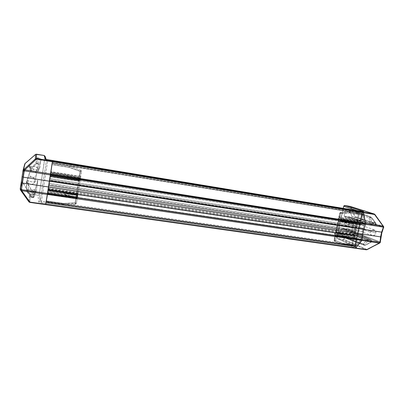 <?xml version="1.0" encoding="UTF-8"?>
<svg xmlns="http://www.w3.org/2000/svg" width="404" height="404" viewBox="0 0 404 404"><rect width="100%" height="100%" fill="white"/><g stroke="black" fill="none" stroke-linecap="round" stroke-linejoin="round"><path stroke-width="0.3" stroke-dasharray="2.02 1.52" d="M355.267 248.238L366.266 249.788L342.956 239.481L337.587 238.698L355.53 246.905L337.391 238.643L336.956 237.663L355.071 245.854L362.545 212.443L362.055 212.403L354.702 245.95L336.956 237.663L343.264 208.358L337.057 238.345L337.587 238.698L343.334 239.441L351.647 231.603L379.992 242.557L366.266 249.788L355.267 248.238L351.818 246.713L45.753 203.389L45.945 202.025L351.51 245.501L351.818 246.713L355.267 248.238L351.818 246.713L45.753 203.389L45.697 204.631L45.753 203.389L45.697 204.621L355.267 248.238L351.818 246.713L351.465 245.89L353.747 235.244L355.06 232.992L355.045 230.841L355.924 229.028L355.909 226.881L356.793 225.063L356.596 222.23L358.858 211.878L359.56 211.04L358.858 211.878L52.237 161.63L52.429 160.524L50.298 174.079L52.429 160.524M361.272 239.112L362.247 231.421L364.59 223.771L362.641 213.787L359.858 212.837L359.479 213.251L357.515 222.245L357.702 225.109L356.884 227.24L355.848 233.588L354.535 235.87L352.581 244.784L352.737 245.39L355.333 246.521L361.272 239.112L47.657 192.976L52.136 162.565L46 202.606L48.546 187.153L361.792 234.214L361.272 239.112L47.657 192.976L47.581 193.455L361.125 239.506L355.586 246.425L46.031 202.454L47.581 193.455L361.125 239.506L361.272 239.112M22.947 170.801L24.72 164.125L23.649 171.256L22.154 181.174L20.215 188.991L22.947 170.801L24.745 164.019L22.154 181.174L22.311 181.906L29.704 193.743L37.981 195.188L38.85 194.986L39.309 194.263L40.173 201.03L45.945 202.025L50.298 174.079L356.596 222.23L358.858 211.878L52.237 161.63L45.945 202.025L351.51 245.501L353.747 235.244L47.864 189.713L45.753 203.389L52.237 161.63L46.43 160.58L40.173 201.03L41.405 201.379L47.677 160.883L41.405 201.379L45.945 202.025L45.753 203.389L39.471 202.399L38.739 202.035L37.981 195.188L38.85 194.986L39.309 194.263L45.096 156.767L46.43 160.58L40.173 201.03L39.309 194.263L45.041 156.232M354.626 233.886L48.152 187.986L48.046 188.607L354.182 234.35L354.626 233.886L355.055 231.926L48.52 185.608L355.055 231.926L48.52 185.633L48.152 187.986L354.626 233.886M355.49 229.927L48.889 183.254L355.475 229.942L355.919 227.967L49.263 180.846L355.919 227.967L49.263 180.876L48.894 183.229L355.49 229.927M356.358 225.962L49.631 178.487L356.343 225.977L356.788 223.998L356.596 223.291L50.116 175.311L50.005 176.104L356.788 223.998L50.005 176.104L49.636 178.467L356.358 225.962M46.036 201.702L46 202.606L355.333 246.521L352.737 245.39L46.036 201.702L46.132 201.02L352.581 244.784L354.535 235.87L47.803 190.314L46.132 201.02L352.581 244.784L352.737 245.39L46.036 201.702M47.94 189.506L47.869 189.915L354.687 235.552L354.985 235.239L47.94 189.506L354.985 235.239L356 231.512L48.652 184.992L47.94 189.506M357.641 223.099L357.515 222.624L50.288 174.377L50.217 174.902L357.641 223.099L50.217 174.902L49.5 179.533L356.99 226.972L357.641 223.099M52.04 163.115L50.354 173.937L357.515 222.245L359.479 213.251L52.04 163.115L52.136 162.559L359.858 212.837L362.534 213.696L52.161 163.07L52.136 162.565L359.858 212.837L359.479 213.251L52.04 163.115M50.54 174.457L52.126 163.342L362.706 213.958L364.59 223.771L50.54 174.457L50.465 174.977L364.554 224.21L362.999 228.735L49.576 180.543L50.465 174.977L364.554 224.21L364.59 223.771L50.54 174.457M48.046 188.607L354.182 234.35L353.747 235.244L47.864 189.713L48.046 188.607M48.889 183.254L355.475 229.942L355.05 231.901L48.52 185.608L48.889 183.254M49.631 178.487L356.343 225.977L355.914 227.942L49.263 180.846L49.631 178.487M50.298 174.079L356.596 222.23L356.596 223.291L50.116 175.311L50.298 174.079M359.525 211.04L358.858 211.878L351.51 245.501L358.858 211.878L359.575 211.045M356.868 227.543L49.394 180.214L48.758 184.31L356.121 230.947L356.868 227.543L49.394 180.214L49.5 179.533L356.99 226.972L356.868 227.543M49.576 180.543L362.999 228.735L361.792 234.214L48.546 187.153L49.576 180.543M362.706 213.958L52.161 163.07L52.126 163.342L362.706 213.958M355.333 246.521L46 202.611L355.333 246.521M46 202.611L355.374 246.531M354.687 235.552L354.535 235.87L47.803 190.314L47.869 189.915L354.687 235.552M357.515 222.245L357.515 222.624L50.288 174.377L50.354 173.937L357.515 222.245M356.121 230.947L356 231.512L48.652 184.992L48.758 184.31L356.121 230.947M52.136 162.559L359.838 212.832M349.182 212.262L349.808 211.797L349.182 212.262M362.226 213.817L349.758 211.787L362.226 213.817L361.504 214.655L349.056 212.635L349.526 211.772L349.056 212.635L340.405 213.145L339.496 217.397L360.186 220.675L359.646 221.483L358.227 221.15L357.691 221.953L357.823 222.993L359.176 223.639L359.348 224.286L356.909 235.431L356.5 235.85L355.096 235.456L354.566 236.239L354.697 237.284L356.03 237.991L356.202 238.648L354.853 245.006L355.166 246.233L355.924 245.47L357.55 238.845L360.631 239.698L361.176 238.905L361.04 237.835L358.434 236.709L358.07 235.891L360.525 224.705L361.166 224.265L363.832 225.134L364.388 224.316L364.246 223.261L361.282 221.821L362.6 214.251L362.05 213.837L361.631 214.287L360.186 220.675L361.504 214.655L349.056 212.635L340.405 213.145L340.86 212.282L349.526 211.772L340.86 212.282L340.405 213.145L340.011 213.181L340.86 212.282C340.112 212.57 339.784 212.847 339.875 213.11L340.405 213.145L339.496 217.397L338.769 218.226L359.474 221.503L360.186 220.675L339.496 217.397L338.82 218.241L358.393 221.134C357.596 221.629 357.469 222.301 358.01 223.139L345.622 221.2L345.152 219.983L345.622 221.2L345.319 220.008L346.006 219.175L345.152 219.983L345.622 221.2L358.984 223.488L338.33 220.256L338.623 221.458L336.36 231.977L357.03 235.062L359.308 224.68L338.623 221.458L359.308 224.68L358.984 223.488L338.416 220.266L337.875 219.029L345.152 219.983L345.976 219.17L345.152 219.983L337.956 219.039L338.416 220.266L337.875 219.029L337.512 219.024L338.234 219.968L338.224 221.508L338.835 220.18L339.693 219.852L339.092 218.988L339.097 217.438L338.491 218.761L337.512 219.024L338.85 218.241L337.875 219.029L338.33 220.256L337.512 219.024L338.769 218.226L337.512 219.034L338.33 220.256L338.623 221.458L338.224 221.508C338.426 220.261 338.234 219.458 337.643 219.099L338.769 218.226L337.643 219.099C338.289 219.195 338.774 218.64 339.097 217.438L339.496 217.397L338.961 217.362L339.875 213.11L338.527 218.286L359.474 221.503M342.324 235.456L342.042 234.381L342.324 235.456M367.832 240.961L368.145 239.335L367.771 239.178L367.832 240.961L371.549 242.031L371.933 240.829L371.256 240.143L371.321 241.925L365.307 245.082L364.494 244.965L367.832 240.961L366.665 240.042L363.342 244.051L340.027 235.274L341.511 228.548L342.456 227.987L344.279 229.113L348.213 229.199L371.135 240.133L368.751 239.673L342.839 228.174L345.344 229.442L348.5 229.149L349.238 229.886L348.915 230.74L343.082 236.315L365.57 245.006L371.579 241.85L348.915 230.74L342.92 236.441L340.355 236.199L340.027 235.274L341.43 228.785L366.665 240.042L368.064 239.289L342.456 227.987L341.43 228.785L366.665 240.042L363.342 244.051L340.027 235.274L340.501 236.274L364.807 245.279L342.365 236.562L340.658 236.315L363.837 245.122L363.342 244.051L363.625 244.996L364.807 245.279L342.365 236.562L343.082 236.315L365.57 245.006L364.07 245.178L364.494 244.965L363.342 244.051L364.494 244.965L367.832 240.961L371.321 241.925L365.534 245.188L371.579 241.85L348.915 230.74L349.162 229.598L348.5 229.149L371.493 240.218L371.549 242.031L371.256 240.143L371.321 241.925L371.135 240.133L368.064 239.289L367.832 240.961L367.771 239.178L367.084 239.38L366.665 240.042L367.832 240.961M370.539 232.351C371.226 230.331 372.473 229.502 374.276 229.861C375.553 230.452 376.063 231.548 375.816 233.153L349.384 223.432C349.606 221.958 349.117 220.943 347.92 220.392C346.238 220.049 345.082 220.806 344.455 222.665L370.539 232.351L344.455 222.665L345.602 220.821L347.031 220.266L347.99 220.417L349.091 221.372L349.455 222.887L348.97 224.457L347.799 225.553L346.329 225.806L345.056 225.129L344.415 223.75L344.455 222.665C344.238 224.119 344.713 225.129 345.885 225.69C347.581 226.053 348.748 225.306 349.384 223.432L375.816 233.153C375.114 235.189 373.857 236.012 372.044 235.623C370.791 235.022 370.291 233.931 370.539 232.351L371.352 230.75L373.321 229.73L375.2 230.487L375.897 232.563L375.361 234.264L374.574 235.148L372.513 235.744L370.842 234.588L370.539 232.351M336.542 234.507L335.946 233.608L335.956 232.053L335.36 233.355L334.522 233.653L335.103 234.552L335.088 236.098L335.694 234.795L336.542 234.507C335.896 234.371 335.411 234.901 335.088 236.098C335.29 234.855 335.098 234.042 334.522 233.653L334.835 233.562L334.391 233.568L334.759 233.552L335.492 236.017L334.588 240.223L342.43 243.233L354.853 245.006L356.161 239.047L335.492 236.017L356.161 239.047L355.843 237.835L335.295 234.805L342.501 235.618L342.208 234.406L342.87 233.598L356.277 235.845L335.724 232.79L355.247 235.441C354.47 235.926 354.348 236.593 354.884 237.441L342.501 235.618L355.843 237.835L335.209 234.795L334.522 233.653L335.492 236.017L334.956 236.007L335.492 236.017L334.588 240.223L342.43 243.233L354.853 245.006L355.252 246.253L355.924 245.47L343.466 243.693L342.809 244.486L342.43 243.233L342.834 244.491L343.466 243.693L355.924 245.47L357.237 239.486L336.512 236.451L335.603 240.678L343.466 243.693L342.572 244.425L342.43 243.233L342.557 244.42L334.704 241.415L334.588 240.223L334.704 241.415L342.572 244.425L343.466 243.693L335.603 240.678L334.658 241.395L334.052 240.223L334.588 240.223L334.052 240.223L334.719 241.42L335.603 240.678L334.184 240.319L335.088 236.098L334.184 240.319L335.603 240.678L336.512 236.451L337.168 235.638L357.995 238.708L360.398 239.688L347.839 237.845L338.567 236.224L337.239 235.658L357.995 238.708L357.237 239.486L336.512 236.451L335.088 236.098L336.512 236.451L337.239 235.658L336.542 234.507L337.037 235.603L338.567 236.224L360.474 239.708C361.277 239.219 361.403 238.537 360.843 237.673L348.283 235.815C348.819 236.683 348.692 237.365 347.915 237.865L348.617 236.951L348.283 235.815L339.006 234.184L337.673 233.628L358.434 236.709L360.843 237.673L348.283 235.815L348.405 237.022L347.884 237.86L348.405 237.022L339.113 235.391L338.608 236.239L339.113 235.391L348.405 237.022L348.283 235.815L339.006 234.184L339.113 235.391L337.87 235.067L338.365 236.168L337.87 235.067L339.113 235.391L339.006 234.184L337.87 235.067L336.542 234.507L337.87 235.067L339.006 234.184L337.673 233.628L337.38 232.401L358.111 235.492L360.398 225.073L339.653 221.841L337.38 232.401L358.111 235.492L358.434 236.709L337.673 233.628L336.542 234.507L337.673 233.628L337.38 232.401L336.36 231.977L335.704 232.795L356.348 235.865L357.03 235.062L336.36 231.977L335.643 232.78L342.935 233.618L342.042 234.381L342.501 235.618L335.209 234.795L334.759 233.552L335.295 234.805L334.835 233.562L342.042 234.381L342.834 233.593L342.042 234.381L334.835 233.562L335.542 232.754L334.522 233.653C335.158 233.78 335.633 233.244 335.956 232.053C335.754 233.305 335.951 234.123 336.542 234.507M352.02 216.438L375.725 223.21L371.635 217.605L348.904 209.413L352.02 216.438L351.965 217.342L351.243 217.837L349.021 216.771L345.248 217.009L371.301 224.674L372.826 224.397L374.564 224.695L350.717 217.675L348.132 216.579L344.602 217.004L344.183 216.014L345.597 209.469L369.13 217.847L370.316 223.548L344.183 216.014L345.738 209.126L346.294 208.701L348.339 208.964L348.904 209.413L352.02 216.438L375.725 223.21C375.897 224.2 375.513 224.7 374.579 224.695L375.574 224.341L375.765 223.139L373.533 222.912L371.766 223.21L370.569 217.504L371.382 217.635L375.478 223.245L371.766 223.21L370.316 223.548L344.183 216.014L344.198 216.493L344.728 217.049L370.857 224.659L370.316 223.548L370.524 224.437L371.574 224.649L371.766 223.21L370.569 217.504L369.13 217.847L370.226 216.988L346.622 208.681L348.339 208.964L371.034 217.12L346.622 208.681L345.597 209.469L369.13 217.847L370.316 223.548L371.766 223.21L371.604 224.634L371.301 224.674L374.564 224.695L350.96 217.806L351.773 217.589L352.02 216.438M337.391 238.643L356 247.172L351.818 246.713L351.51 245.501L354.702 245.95L362.055 212.403L358.858 211.878L362.055 212.403L362.772 211.57M363.408 211.666L362.545 212.443L355.197 245.95L355.747 246.965C356.232 247.218 355.99 247.283 355.015 247.162L354.702 245.95L355.197 245.95L355.52 246.9L355.071 245.854L362.408 212.378L357.03 210.625L362.408 212.378L363.019 211.605L362.545 212.443L362.055 212.403L362.731 211.565M379.649 243.087L367.004 249.702L366.266 249.788L342.956 239.481L343.673 239.229L367.044 249.515L343.673 239.229L351.839 231.356L355 217.059L350.233 206.409M351.95 231.058L355 217.059L383.608 227.306L381.275 234.391L380.321 241.961L351.95 231.058L380.321 241.961L379.992 242.557L351.647 231.603L351.95 231.058M383.512 226.27L383.558 226.649L354.949 216.453L350.692 206.838L374.816 214.479L383.401 226.189L374.816 214.479L350.692 206.838L350.319 206.444M355.015 247.162L351.818 246.713L351.51 245.501L354.702 245.95L355.015 247.162M374.311 214.014L374.569 214.15M383.744 226.851L383.446 226.129M380.22 242.536L379.871 242.935M383.739 227.442L355 217.059L354.949 216.453L383.558 226.649L383.608 227.306L383.739 226.831M380.482 241.961L380.265 242.501M382.128 232.093L383.608 227.306M380.321 241.961L380.851 236.991L381.992 231.891M371.635 217.605L348.339 208.964L371.175 217.155L371.635 217.605L370.226 216.988L369.544 217.185L369.13 217.847L370.569 217.504L370.226 216.988L370.569 217.504L371.382 217.635L375.478 223.245L374.564 224.695L375.765 223.139L371.635 217.605M374.564 224.695L374.574 224.695C375.745 224.68 376.144 224.159 375.765 223.139L371.175 217.155L348.465 208.994M363.605 225.134L363.661 225.149C364.489 224.644 364.615 223.962 364.049 223.104L351.475 221.129C352.02 221.988 351.894 222.675 351.086 223.185L363.605 225.134L351.031 223.175L340.39 221.018L361.166 224.265L363.605 225.134M361.61 222.251L364.049 223.104L342.178 219.468L340.83 218.978L361.61 222.251L340.83 218.978L340.527 217.771L361.282 221.054L362.605 215.014L350.122 212.989L341.446 213.504L340.527 217.771L361.282 221.054L361.61 222.251M362.605 215.014L362.277 213.832L349.808 211.797L350.122 212.989L362.605 215.014M340.39 221.018L361.166 224.265L360.398 225.073L339.653 221.841L340.39 221.018L339.693 219.852C339.042 219.746 338.552 220.296 338.224 221.508L338.623 221.458L336.36 231.977L335.825 231.967L338.224 221.508L335.956 232.053L337.38 232.401L339.653 221.841L338.224 221.508L339.653 221.841L340.33 221.003L341.739 221.518L341.037 220.347L339.693 219.852L340.39 221.018M349.859 211.822L350.122 212.989L349.859 211.822M341.446 213.504L350.122 212.989L349.627 211.787L340.961 212.297L341.446 213.504L340.961 212.297L340.011 213.181L341.446 213.504L340.011 213.181L339.097 217.438L340.527 217.771L341.446 213.504M340.527 217.771L339.097 217.438C338.895 218.695 339.092 219.498 339.693 219.852L340.83 218.978L340.527 217.771M351.475 221.129L351.606 222.316L351.066 223.185L351.813 222.245L351.475 221.129L340.83 218.978L339.693 219.852L341.037 220.347L341.577 221.473L351.066 223.185L351.606 222.316L342.294 220.655L341.769 221.528L342.294 220.655L341.037 220.347L342.178 219.468L342.294 220.655L351.606 222.316L351.475 221.129M342.294 220.655L342.178 219.468L341.037 220.347L342.294 220.655M69.508 166.968L69.584 166.12L69.508 166.968M67.882 175.27L67.928 176.326L67.882 175.27M65.17 192.304L65.216 193.334L65.17 192.304M51.939 164.595L69.438 167.433L69.584 166.12L52.121 163.272L46.041 202.293L52.121 163.272L50.803 171.877L79.558 176.432L80.366 171.442L69.438 167.433L51.939 164.595M27.815 191.673L28.149 189.572L27.815 191.673L30.664 192.117L33.507 191.961L32.82 197.288L31.633 197.117L27.815 191.673L26.841 191.4L30.669 196.839L31.734 190.486L26.477 181.997L26.841 191.4L26.659 190.698L28.32 189.607L28.169 180.527C31.472 182.472 34.704 182.441 37.875 180.447L35.199 189.431L31.901 190.011L28.32 189.607L28.169 180.527L30.507 181.618L33.072 181.977L35.608 181.573L37.875 180.447L36.335 190.461L35.461 191.37L31.891 190.688L26.321 181.26L27.018 180.406L28.169 180.527L26.684 180.608L26.321 181.265L26.841 191.4L30.669 196.839L31.734 190.486L32.583 191.031L31.593 197.43L32.775 197.601L35.002 191.39L32.583 191.031L31.593 197.43L30.704 196.905L31.633 197.117L27.815 191.673L28.149 189.572L26.876 190.097L26.876 191.466L33.744 191.764L35.027 190.072L37.875 180.447L36.335 190.461L34.234 196.586L35.199 189.431C33.083 190.127 30.79 190.188 28.32 189.607L27.815 191.673M34.931 181.26L34.89 181.477C34.108 186.042 26.255 184.643 27.139 180.073L29.335 173.584C28.538 177.709 35.623 179.002 36.335 174.876L34.931 181.26L36.37 174.679L35.911 175.907L34.986 176.866L33.734 177.412L32.355 177.457L31.047 176.992L30.012 176.099L29.411 174.902L29.335 173.584L29.8 172.351L30.729 171.387L31.982 170.847L33.365 170.806L34.673 171.271L35.703 172.17L36.299 173.367L36.37 174.679C37.158 170.786 30.583 169.205 29.472 173.038L27.285 179.472C28.517 175.23 35.81 176.957 34.931 181.26L34.421 182.623L33.401 183.684L32.017 184.29L30.482 184.345L29.032 183.84L27.886 182.85L27.22 181.532L27.139 180.073L27.649 178.709L28.679 177.644L30.068 177.038L31.603 176.987L33.052 177.497L34.194 178.492L34.85 179.81L34.931 181.26M77.194 198.288L76.023 198.288L75.225 203.222L76.396 203.227L77.194 198.288L76.396 203.227L75.225 203.222L75.235 204.242L76.396 203.217L75.119 202.853L76.396 203.217L75.235 204.242L75.225 203.222L63.645 203.768L63.67 204.778L75.225 204.227L75.119 202.853L75.225 204.227L63.67 204.778L63.585 203.394L63.428 204.778L63.585 203.394L75.119 202.853L75.917 197.935L77.194 198.288L77.962 193.567L77.194 198.288L77.962 193.567L77.462 195.597L76.305 195.263L77.462 195.597L75.932 196.571L47.541 192.385L47.919 189.698L76.311 194.218L47.914 189.996L47.919 189.708L65.195 192.279L64.822 194.637L47.551 192.087L75.932 196.571L47.541 192.385L46.233 200.914L63.585 203.394L75.119 202.853L75.917 197.935L47.349 193.748L75.917 197.935L76.432 195.284L77.462 195.597L77.194 198.288L75.917 197.935L76.053 196.586L77.462 195.597L76.432 195.284L76.053 196.586L76.432 195.284L75.932 196.571L64.822 194.637L65.216 193.334L76.305 195.263L65.216 193.334L64.822 194.486L65.221 192.274L76.442 194.248L78.669 180.921L50.045 176.457L48.096 188.956L76.679 193.223L48.096 188.956L47.914 190.006L76.336 194.208L76.432 195.284L76.452 194.228L77.406 195.006L77.462 195.597L77.401 194.991L76.432 194.238L76.679 193.223L77.962 193.567L76.679 193.223L78.8 179.598L50.232 175.124L50.601 172.488L79.063 177.21L50.606 172.493L67.912 175.23L67.534 177.603L50.232 174.892L78.679 179.578L50.232 175.124L50.045 176.457L78.669 180.921L78.8 179.598L67.534 177.603L67.928 176.326L79.174 178.321L78.679 179.578L79.053 178.3L80.25 178.608L80.724 176.498L80.467 179.149L79.957 181.25L80.214 178.608L79.174 178.321L78.8 179.598L79.174 178.321L80.214 178.608L78.8 179.598L80.214 178.608L79.957 181.25L78.669 180.921L79.957 181.25L77.962 193.567L79.957 181.25L50.045 176.72L48.091 189.274L76.79 193.551L78.785 181.199L50.045 176.72L50.237 175.634L79.043 180.149L79.199 180.507L67.922 178.992L68.301 176.558L50.621 173.776L50.242 176.235L67.917 178.987L50.242 176.225L50.237 175.644L79.032 180.139L76.79 193.551L76.795 195.344L47.879 191.36L47.505 193.804L47.52 193.051L76.27 197.278L76.412 197.728L47.5 193.794L65.15 196.394L65.524 193.971L47.879 191.36L47.899 190.637L76.654 194.905L47.899 190.637L48.091 189.274L76.79 193.551L76.795 195.344L65.524 193.971L65.14 196.379L65.615 195.385L65.524 193.971L65.615 195.385L65.18 196.4L76.457 197.743L76.901 196.743L65.615 195.385L76.901 196.743L76.795 195.344L76.901 196.743L76.412 197.728L77.841 196.728L76.901 196.743L77.841 196.728L77.795 196.157L76.795 195.344L77.795 196.157L77.841 196.718L76.412 197.728L76.26 197.263L76.023 198.288L47.339 194.082L46.041 202.308L46.233 200.914L63.585 203.394L63.433 204.778L63.645 203.768L46.218 201.283L63.645 203.768L75.225 203.222L76.023 198.288L47.339 194.082L47.52 193.036L76.27 197.278L77.694 196.273L76.27 197.278M28.962 166.155L29.921 169.569L31.214 170.645L31.3 168.721L31.214 170.645C31.845 170.715 32.921 170.453 36.072 171.998L36.83 170.266L38.021 171.139L39.132 164.655L41.087 159.524L40.865 158.686L40.087 158.222L38.037 163.231L36.85 163.039L37.658 157.823L40.087 158.222L38.037 163.231L39.132 164.655L37.951 163.772L36.83 170.266L30.32 168.468C29.987 166.519 29.583 165.246 29.098 164.655L36.678 158.09L35.779 163.332L30.32 168.468L29.098 164.655L36.89 157.944L40.521 158.378L41.087 159.524L39.88 167.377L38.021 171.139L39.132 164.655L41.087 159.524L39.799 167.655L38.855 168.306L37.981 168.054C35.653 166.357 33.088 165.867 30.285 166.584L31.204 170.639L33.769 171.018L36.097 172.008L37.981 168.054L34.315 166.408L29.492 166.549L28.745 165.696L29.098 164.655L28.735 165.312L28.886 166.054L30.285 166.584L31.204 170.639L29.926 169.599L30.32 168.468L29.906 169.281L30.189 170.15L36.097 172.008L37.981 168.054L39.148 168.241L39.88 167.377L37.9 171.513L36.097 172.008L37.309 172.059L38.021 171.139L36.83 170.266L34.163 169.145L31.3 168.721L36.759 163.58L37.951 163.772L36.83 170.266L36.097 172.008M20.215 188.991L22.154 181.174L29.543 193.541L28.881 201.788L20.387 189.809L22.311 181.906L20.387 189.809L20.215 188.991M45.697 204.621L45.753 203.389L41.203 202.747L41.405 201.379L41.203 202.747L38.739 202.035L40.173 201.03L38.739 202.035L37.981 195.188L30.391 194.087L29.815 202.384L28.997 201.95L29.543 193.541L30.391 194.087L29.815 202.384M52.429 160.529L52.237 161.63L47.677 160.883L47.859 159.777L47.677 160.883L46.43 160.58L45.096 156.767M36.678 158.09L35.779 163.332L36.85 163.039L37.658 157.823L36.678 158.09M36.335 190.461L34.183 196.788L32.775 197.601L35.002 191.39L35.875 191.188L36.335 190.461M37.951 163.772L39.132 164.655L38.597 163.458L38.037 163.231L37.951 163.772L38.037 163.231L36.85 163.039L36.759 163.58L37.951 163.772M30.32 168.468L31.3 168.721L36.759 163.58L35.779 163.332L30.32 168.468M36.759 163.58L36.85 163.039L35.779 163.332L36.759 163.58M31.633 197.117L30.669 196.839L31.593 197.44L31.633 197.117L31.593 197.44L32.775 197.612L32.82 197.288L31.633 197.117M34.774 190.542L33.517 191.956L32.775 197.601L33.729 197.379L34.173 196.819L32.82 197.288L34.234 196.586L35.138 189.749M50.601 172.488L79.199 177.225L80.093 177.871L80.214 178.608L79.174 178.321L79.199 177.225L79.053 178.3L79.078 177.204L79.053 178.3L67.928 176.326L67.534 177.603L67.933 175.225L79.189 177.235L79.437 176.174L50.798 171.634L50.606 172.72L79.184 177.23L80.239 171.2L81.532 171.518L81.396 170.761L80.734 170.19L80.366 171.442L80.734 170.19L81.396 170.761L81.532 171.518L80.239 171.2L80.724 170.185L69.821 166.18L69.352 167.211L69.584 166.115L80.724 170.185L80.239 171.2L69.352 167.211L51.929 164.377L50.798 171.634L79.437 176.174L80.239 171.2L69.352 167.211L51.929 164.377L52.121 163.272L69.584 166.115L69.438 167.433L80.366 171.442L79.588 178.108L50.621 173.776L50.616 173.215L79.426 177.76L50.616 173.215L50.803 171.877L79.558 176.432L79.426 177.76L80.366 178.447L80.467 179.149L79.043 180.149L80.467 179.149L80.633 179.502L79.199 180.507L79.043 180.149M52.121 163.272L69.821 166.18L80.724 170.185L81.396 170.761L81.532 171.528L80.214 178.608L80.088 177.861L79.184 177.23L50.606 172.715M47.919 189.698L76.452 194.228L77.406 195.006L76.442 194.248L47.914 189.996M47.505 193.804L76.457 197.743C76.881 197.349 76.386 198.682 77.841 196.728L77.644 195.718L76.654 194.905L77.639 195.703L77.694 196.273L77.962 193.582L76.79 193.551L77.962 193.567M50.237 175.634L79.032 180.139L78.785 181.199L79.957 181.26L77.962 193.582M47.52 193.036L76.26 197.263L76.023 198.288L77.194 198.303L76.396 203.227C75.765 204.131 75.376 204.469 75.235 204.242L63.433 204.778L46.041 202.308M79.437 176.174L80.724 176.498L79.437 176.174M80.366 171.442L81.532 171.528L80.366 171.442M79.957 181.25L81.532 171.518L80.724 176.508L79.558 176.432L80.724 176.508L80.462 178.795L79.426 177.76L80.532 178.81L80.633 179.512L68.397 177.947L68.301 176.558L67.922 178.992L68.397 177.947L67.948 178.997L79.229 180.517L79.694 179.482L79.229 180.517L80.633 179.502L80.371 178.457L80.532 178.81L79.588 178.108L68.301 176.558L68.397 177.947L79.694 179.482L79.588 178.108L79.694 179.482L80.633 179.512L80.532 178.81L80.633 179.512C80.043 180.755 79.053 180.578 79.229 180.517L50.242 176.235M344.279 229.113L368.751 239.673L342.642 228.043M340.501 236.274L364.07 245.178L365.534 245.188L371.549 242.031C372.195 242.011 372.17 241.405 371.468 240.208L348.834 229.235M374.276 229.861L347.92 220.392M349.021 216.771L374.483 224.664L370.882 224.669L344.728 217.049M372.044 235.623L345.885 225.69M350.995 217.817L374.574 224.695M363.661 225.149L341.577 221.473L340.234 220.978L361.11 224.25M358.393 221.134L338.698 218.211L337.512 219.024L338.163 220.205L338.087 221.427L335.416 232.845L356.348 235.865M355.247 235.441L335.547 232.76L334.391 233.568L334.997 234.729L334.956 236.007L334.052 240.223L334.658 241.395L342.572 244.425L355.252 246.253M360.474 239.708L338.365 236.168L337.037 235.603L357.924 238.688M34.89 181.477L36.335 174.876M45.839 159.368L46.369 159.999L46.172 159.444M27.285 179.472L29.472 173.038M36.072 171.998L37.915 171.483L39.774 167.705M36.289 190.648L34.183 196.788L32.775 197.612L30.704 196.905L26.659 190.779L26.316 181.532M77.194 198.303L77.548 196.586C77.79 196.753 77.361 196.98 76.26 197.263M79.189 177.235L80.093 177.871L79.199 177.225M79.957 181.26L80.325 179.472C80.563 179.644 80.133 179.866 79.032 180.139"/><path stroke-width="0.61" d="M45.051 156.257L44.102 155.464L36.476 154.197L36.506 158.56L52.47 161.181L50.657 173.927L52.47 161.181L52.399 161.716L363.529 212.691L363.181 212.176L52.47 161.181L52.429 160.529L359.616 211.05L363.181 212.176L52.47 161.181L52.429 160.524L52.47 161.181L52.429 160.524L359.57 211.04L363.479 212.504L365.63 223.907L363.135 231.755L362.055 240.117L355.353 248.263L355.767 248.046L45.758 204.318L45.697 204.631L355.394 248.263L355.767 248.046L45.758 204.318L47.46 194.46L45.697 204.636L47.46 194.46L361.863 240.466L355.767 248.046L362.156 239.678L47.611 193.491L47.46 194.46L361.863 240.466L355.767 248.046L355.267 248.238M49.505 181.204L47.611 193.491L48.606 186.971L362.736 234.194L362.156 239.678L47.611 193.491L47.46 194.46L50.5 174.962L49.505 181.204L363.792 229.416L49.505 181.204L50.5 174.962L365.539 224.346L363.792 229.416L362.736 234.194L48.606 186.971L49.505 181.204L23.321 177.184L24.184 171.372L24.715 170.922L365.539 224.346L365.61 223.473L50.657 173.927L47.611 193.491L21.882 189.713L21.513 189.102L22.437 183.037L48.606 186.971L22.437 183.037L23.321 177.184L49.505 181.204M45.839 159.368L359.616 211.05L363.479 212.504L365.61 223.473L50.657 173.927L52.399 161.716L363.529 212.691L365.63 223.907L363.135 231.755L361.863 240.466L379.401 243.031L366.781 249.601L355.767 248.046L366.994 249.707L379.401 243.031L379.699 242.254L362.156 239.678L362.736 234.194L380.578 236.875L380.048 241.855L379.699 242.254L362.156 239.678L361.863 240.466L379.603 243.142L379.699 242.254L379.917 242.9L379.699 242.254L380.048 241.855L380.265 242.501L380.048 241.855L380.507 241.951L380.048 241.855L380.578 236.875L362.736 234.194L363.792 229.416L365.539 224.346L383.098 227.099L383.25 227.558L381.634 232.154L363.792 229.416L381.634 232.154L380.578 236.875L381.033 236.976L380.578 236.875L381.634 232.154L382.128 232.093L381.634 232.154L383.25 227.558L383.744 226.851L383.25 227.558L383.739 227.442M350.233 206.409L344.743 205.49L363.686 211.595L359.525 211.04M343.713 206.277L343.264 208.358L343.713 206.277L357.03 210.625L343.713 206.277L344.097 205.661L343.713 206.277M383.608 227.306L383.25 227.558L383.098 227.099L383.588 226.614L383.098 227.099L383.421 226.114L365.61 223.473L365.539 224.346L383.098 227.099L383.164 226.235L374.564 214.504L374.856 214.403L374.205 213.989L374.564 214.504L363.529 212.691L374.564 214.504L383.164 226.235L365.61 223.473L363.181 212.176L374.205 213.989L363.181 212.176L359.616 211.05L363.519 211.539L344.743 205.49L344.097 205.661L350.127 206.383L374.205 213.989L350.319 206.444M363.408 211.666L362.731 211.565M374.569 214.15L350.228 206.409M374.816 214.479L374.311 214.014M383.739 226.831L374.856 214.403M381.992 231.891L380.22 242.536M45.096 156.767L45.071 156.328M46.172 159.444L45.041 156.232L44.102 155.464L45.359 159.181L44.102 155.464L35.709 154.318L24.846 163.766L23.356 170.064L35.426 158.858L35.496 154.464L25.088 163.469L23.356 170.064L24.184 171.372L24.715 170.922L50.5 174.962L50.657 173.927L24.876 169.872L36.416 159.1L52.399 161.716L50.657 173.927L24.876 169.872L24.715 170.922L24.876 169.872L36.416 159.1L52.399 161.716L52.47 161.181L36.506 158.56L36.416 159.1L36.476 154.197L35.496 154.464L35.426 158.858L36.506 158.56L35.426 158.858L36.416 159.1L35.426 158.858L23.886 169.614L24.876 169.872L23.866 169.69L24.715 170.922L23.886 169.614L23.084 170.397L23.356 170.064L24.184 171.372L22.947 170.806L24.184 171.372L23.321 177.184L22.089 176.609L23.321 177.184L22.437 183.037L21.139 182.931L20.2 189.097L20.796 190.491L21.882 189.713L21.74 190.698L47.46 194.46L45.758 204.318L29.835 202.081L21.74 190.698L20.796 190.491L47.46 194.46L47.611 193.491L21.882 189.713L20.75 190.4L28.926 201.864L29.856 202.076L29.81 202.394L45.697 204.636L45.758 204.318L29.022 201.97L29.81 202.394L29.856 202.076L21.74 190.698L21.882 189.713L21.513 189.102L20.377 189.804L21.513 189.102L20.215 188.991L21.513 189.102L22.437 183.037L21.139 182.931L20.215 188.991L20.745 190.415M45.359 159.181L45.829 159.353L45.359 159.181M28.997 201.95L29.815 202.379L366.352 249.808L379.614 243.142L380.265 242.501M29.815 202.384L45.697 204.636M20.857 190.562L28.881 201.788M22.947 170.801L22.089 176.604L22.972 170.675L24.745 164.019M22.089 176.614L21.139 182.931L22.089 176.609M362.777 211.57L359.575 211.045M382.128 232.093L383.744 226.851"/></g></svg>
